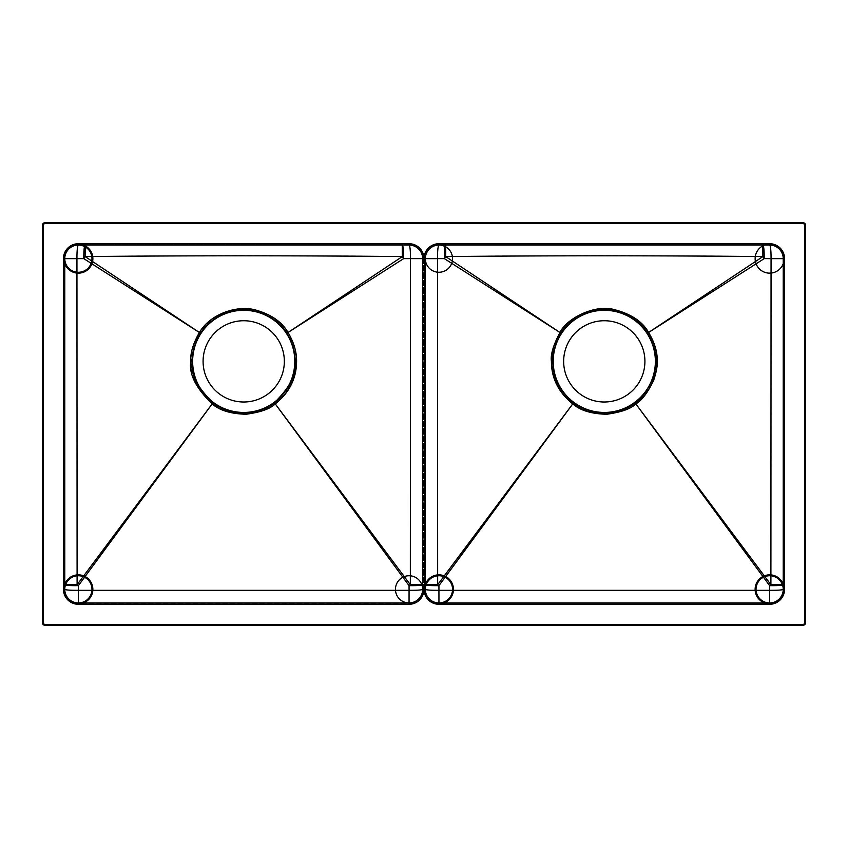 <?xml version="1.0" encoding="UTF-8"?>
<svg xmlns="http://www.w3.org/2000/svg" width="848" height="848" viewBox="0 0 848 848"><rect width="100%" height="100%" fill="white"/><g stroke="black" fill="none" stroke-linecap="round" stroke-linejoin="round"><path stroke-width="0.64" stroke-dasharray="4.24 3.18" d="M45.082 625.315A2.682 2.682 0 0 1 42.4 622.633L42.4 225.367A2.682 2.682 0 0 1 45.082 222.685L802.918 222.685A2.682 2.682 0 0 1 805.6 225.367L805.6 622.633A2.682 2.682 0 0 1 802.918 625.315L45.082 625.315M438.946 243.715L438.946 244.16A14.49 14.49 0 0 0 424.445 258.651L437.43 258.64A14.49 1.516 -90 0 1 438.946 244.16A14.49 14.49 0 0 0 424.445 258.651L424.445 589.349A14.49 14.49 0 0 0 438.946 603.84L769.634 603.84A14.49 14.49 0 0 0 784.124 589.349L784.124 258.651A14.49 14.49 0 0 0 769.634 244.16L438.946 244.16A14.49 14.49 0 0 0 424.445 258.651L424.445 589.349A14.49 14.49 0 0 0 438.946 603.84L769.634 603.84A14.49 14.49 0 0 0 784.124 589.349L784.124 258.651A14.49 14.49 0 0 0 769.634 244.16L438.946 244.16A14.49 14.49 0 0 0 424.445 258.651L423.555 258.651A14.49 14.49 0 0 0 409.054 244.16L78.366 244.16A14.49 14.49 0 0 0 63.876 258.651L63.876 589.349A14.49 14.49 0 0 0 78.366 603.84L409.054 603.84A14.49 14.49 0 0 0 423.555 589.349L423.555 258.651L403.733 258.629A14.49 1.283 57.1 0 0 402.312 256.456C311.449 255.354 177.836 255.343 85.118 256.456A14.49 1.283 -57.1 0 0 83.698 258.629L76.85 258.64L77.009 584.717A14.49 0.827 -143.5 0 0 78.355 585.724L78.355 590.378L409.065 590.378L409.065 585.724A14.49 0.827 143.5 0 0 410.421 584.717L410.57 258.64A14.49 1.516 -90 0 0 409.054 244.16L78.366 244.16A14.49 1.516 -90 0 0 76.85 258.64L63.876 258.651L63.876 589.349A14.49 1.028 180 0 0 78.355 590.378L78.366 603.84L409.054 603.84L409.065 590.378A14.49 1.028 0 0 0 423.555 589.349L423.555 258.651A14.49 14.49 0 0 0 409.054 244.16L78.366 243.715A14.946 14.946 0 0 0 63.43 258.651L63.43 589.349A14.946 14.946 0 0 0 78.366 604.285L409.054 604.285A14.946 14.946 0 0 0 424 589.349A14.946 14.946 0 0 0 438.946 604.285L769.634 604.285A14.946 14.946 0 0 0 784.57 589.349L784.57 258.651A14.946 14.946 0 0 0 769.634 243.715L438.946 243.715A14.946 14.946 0 0 0 424 258.651A14.946 14.946 0 0 0 409.054 243.715M437.43 258.64L437.579 584.717A14.49 0.827 -143.5 0 0 438.935 585.724L438.935 590.378L769.645 590.378L769.645 585.724A14.49 0.827 143.5 0 0 770.991 584.717L771.15 258.64L764.302 258.629A14.49 1.283 57.1 0 0 762.882 256.456C672.029 255.354 538.406 255.343 445.688 256.456A14.49 1.283 -57.1 0 0 444.267 258.629L437.43 258.64M424.445 584.696L437.579 584.717L572.718 403.934L438.935 585.724A14.49 1.028 180 0 1 424.445 584.696M572.718 403.934C555.164 389.879 551.306 373.714 551.306 361.365C550.331 354.761 553.193 345.115 559.903 332.448L444.267 258.629A14.49 1.505 -90 0 1 445.772 244.16L445.688 256.456L559.903 332.448C566.358 318.456 594.851 303.807 614.185 309.393C631.156 313.834 642.657 321.519 648.667 332.448C654.826 342.74 657.698 352.386 657.264 361.365C657.857 365.732 656.363 372.844 652.79 382.702C646.801 393.875 641.162 400.956 635.862 403.934L770.991 584.717L784.124 584.696A14.49 1.028 0 0 1 769.645 585.724L635.862 403.934C630.848 408.99 620.884 412.467 605.981 414.343C591.215 413.866 580.127 410.4 572.718 403.934L573.11 403.404C555.811 389.518 551.931 373.576 551.942 361.365C550.977 354.846 553.808 345.316 560.433 332.787C566.793 319.039 594.904 304.379 614.058 309.944C630.827 314.375 642.19 321.986 648.137 332.787C654.211 342.963 657.041 352.492 656.628 361.365C657.211 365.679 655.737 372.707 652.197 382.437C646.271 393.451 640.696 400.447 635.47 403.404A52.343 52.343 0 0 1 573.11 403.404C593.897 417.078 614.683 417.078 635.47 403.404L635.862 403.934M551.306 361.365L551.942 361.365A52.343 52.343 0 0 0 604.285 413.707A52.343 52.343 0 0 0 656.628 361.365A52.343 52.343 0 0 0 604.285 309.032A52.343 52.343 0 0 0 551.942 361.365A52.343 52.343 0 0 0 604.285 413.707A52.343 52.343 0 0 0 656.628 361.365L657.264 361.365M648.667 332.448L764.302 258.629A14.49 1.505 -90 0 0 762.808 244.16L762.882 256.456L648.137 332.787M409.054 604.285L409.054 603.84A14.49 14.49 0 0 0 423.555 589.349L424.445 589.349A14.49 1.028 180 0 0 438.935 590.378L438.946 604.285M769.634 604.285L769.645 590.378A14.49 1.028 0 0 0 784.124 589.349L784.57 589.349M784.57 258.651L771.15 258.64A14.49 1.516 -90 0 0 769.634 244.16L769.634 243.715M644.915 361.365A40.63 40.63 0 0 0 604.285 320.735A40.63 40.63 0 0 0 563.655 361.365A40.63 40.63 0 0 0 604.285 402.005A40.63 40.63 0 0 0 644.915 361.365M655.737 361.365A51.442 51.442 0 0 1 655.684 363.718A51.442 51.442 0 0 0 655.25 354.358M653.925 347.85A51.442 51.442 0 0 0 651.465 340.864M647.787 333.9A51.442 51.442 0 0 0 643.473 328.028M634.537 319.76A51.442 51.442 0 0 0 632.682 318.466M623.746 313.739A51.442 51.442 0 0 0 622.04 313.082M613.751 310.803A51.442 51.442 0 0 0 611.843 310.485M603.977 309.923A51.442 51.442 0 0 0 593.42 311.089M593.176 311.142A51.442 51.442 0 0 0 582.523 314.756M582.3 314.862A51.442 51.442 0 0 0 573.312 320.29M566.241 326.745A51.442 51.442 0 0 0 563.729 329.724M558.705 337.515A51.442 51.442 0 0 0 556.744 341.723M555.27 345.751A51.442 51.442 0 0 0 554.571 348.125M554.454 348.592A51.442 51.442 0 0 0 554.221 349.524M552.843 360.845A51.442 51.442 0 0 0 553.172 367.173A51.442 51.442 0 0 1 552.843 361.365M554.073 372.569A51.442 51.442 0 0 0 555.652 378.155A51.442 51.442 0 0 1 554.073 372.569M562.054 390.748A51.442 51.442 0 0 0 567.407 397.246A51.442 51.442 0 0 1 562.054 390.748M589.742 410.718A51.442 51.442 0 0 0 597.84 412.414A51.442 51.442 0 0 1 589.742 410.718M602.674 412.796A51.442 51.442 0 0 0 613.316 412.022A51.442 51.442 0 0 1 602.674 412.796M642.127 396.217A51.442 51.442 0 0 0 644.66 393.249A51.442 51.442 0 0 1 642.127 396.217M644.968 392.868A51.442 51.442 0 0 0 647.618 389.105A51.442 51.442 0 0 1 644.968 392.868M647.787 388.84A51.442 51.442 0 0 0 650.109 384.759A51.442 51.442 0 0 1 647.787 388.84M650.299 384.388A51.442 51.442 0 0 0 652.282 379.893A51.442 51.442 0 0 1 650.299 384.388M655.43 366.993A51.442 51.442 0 0 0 655.504 366.241A51.442 51.442 0 0 1 655.43 366.993M783.234 258.651A13.6 13.6 0 0 0 769.634 245.051A13.6 13.6 0 0 1 783.234 258.651M762.808 245.051L438.946 245.051A13.6 13.6 0 0 0 425.346 258.651L425.346 589.349A13.6 13.6 0 0 0 438.946 602.949L769.708 602.949M45.082 624.414A1.791 1.791 0 0 1 43.29 622.633L43.29 225.367A1.791 1.791 0 0 1 45.082 223.586L802.918 223.586A1.791 1.791 0 0 1 804.71 225.367L804.71 622.633A1.791 1.791 0 0 1 802.918 624.414L45.082 624.414M402.228 245.051L78.366 245.051A13.6 13.6 0 0 0 64.766 258.651A13.6 13.6 0 0 1 78.366 245.051M295.157 361.365A51.442 51.442 0 0 0 295.157 361.259A51.442 51.442 0 0 1 294.903 366.506M295.083 358.587A51.442 51.442 0 0 0 294.786 355.206A51.442 51.442 0 0 1 295.083 358.587M294.553 353.489A51.442 51.442 0 0 0 294.436 352.757A51.442 51.442 0 0 1 294.553 353.489M294.192 351.422A51.442 51.442 0 0 0 293.26 347.521A51.442 51.442 0 0 1 294.192 351.422M293.238 347.436A51.442 51.442 0 0 0 291.945 343.461A51.442 51.442 0 0 1 293.238 347.436M290.366 339.688A51.442 51.442 0 0 0 288.617 336.253A51.442 51.442 0 0 1 290.366 339.688M286.942 333.476A51.442 51.442 0 0 0 282.903 328.049A51.442 51.442 0 0 1 286.942 333.476M278.875 323.809A51.442 51.442 0 0 0 277.211 322.325A51.442 51.442 0 0 1 278.875 323.809M269.102 316.622A51.442 51.442 0 0 0 266.516 315.255A51.442 51.442 0 0 1 269.102 316.622M264.534 314.322A51.442 51.442 0 0 0 262.679 313.548A51.442 51.442 0 0 1 264.534 314.322M255.577 311.311A51.442 51.442 0 0 0 254.972 311.174A51.442 51.442 0 0 1 255.577 311.311M245.888 309.965A51.442 51.442 0 0 0 236.306 310.463A51.442 51.442 0 0 1 245.888 309.965M235.68 310.548A51.442 51.442 0 0 0 225.271 313.336A51.442 51.442 0 0 1 235.68 310.548M215.657 318.244A51.442 51.442 0 0 0 207.304 325.017A51.442 51.442 0 0 1 215.657 318.244M196.418 341.129A51.442 51.442 0 0 0 193.927 348.422A51.442 51.442 0 0 1 196.418 341.129M192.263 361.365A51.442 51.442 0 0 1 192.666 355.015A51.442 51.442 0 0 0 192.581 367.057M193.45 372.336A51.442 51.442 0 0 0 194.966 377.795M200.213 388.829A51.442 51.442 0 0 0 200.955 389.985M206.075 396.44A51.442 51.442 0 0 0 236.444 412.298M240.874 412.743A51.442 51.442 0 0 0 251.644 412.202M256.435 411.216A51.442 51.442 0 0 0 274.614 402.503M281.017 396.8A51.442 51.442 0 0 0 286.327 390.197M290.09 383.646A51.442 51.442 0 0 0 291.087 381.43M292.571 377.466A51.442 51.442 0 0 0 294.108 371.742M422.654 258.651A13.6 13.6 0 0 0 409.054 245.051A13.6 13.6 0 0 1 422.654 258.651M78.366 602.949A13.6 13.6 0 0 1 64.766 589.349A13.6 13.6 0 0 0 78.366 602.949L409.139 602.949M409.054 602.949A13.6 13.6 0 0 0 422.654 589.349A13.6 13.6 0 0 1 409.054 602.949M203.085 361.365A40.63 40.63 0 0 0 243.715 402.005A40.63 40.63 0 0 0 284.345 361.365A40.63 40.63 0 0 0 243.715 320.735A40.63 40.63 0 0 0 203.085 361.365M296.694 361.365L296.058 361.365A52.343 52.343 0 0 0 243.715 309.032A52.343 52.343 0 0 0 191.372 361.365C190.758 353.298 193.588 343.779 199.863 332.787C210.823 313.919 238.012 305.238 255.343 310.336C270.841 314.809 281.578 322.293 287.567 332.787C293.355 342.528 296.185 352.047 296.058 361.365C298.093 373.48 291.044 387.494 274.89 403.404A52.343 52.343 0 0 1 212.53 403.404C196.376 387.78 189.327 373.767 191.372 361.365A52.343 52.343 0 0 0 243.715 413.707A52.343 52.343 0 0 0 296.058 361.365A52.343 52.343 0 0 1 243.715 413.707A52.343 52.343 0 0 1 191.372 361.365L190.736 361.365C190.111 353.192 192.984 343.546 199.333 332.448L83.698 258.629A14.49 1.505 -90 0 1 85.192 244.16L85.118 256.456L199.333 332.448C210.452 313.294 237.981 304.686 255.481 309.785C271.18 314.269 282.045 321.827 288.097 332.448L402.312 256.456L402.228 244.16A14.49 1.505 -90 0 1 403.733 258.629L288.097 332.448C293.97 342.306 296.832 351.952 296.694 361.365C296.62 372.124 293.779 389.327 275.282 403.934L410.421 584.717L423.555 584.696A14.49 1.028 0 0 1 409.065 585.724L275.282 403.934C270.279 409.001 260.294 412.478 245.326 414.343C230.486 413.813 219.42 410.337 212.138 403.934C195.782 388.108 188.648 373.915 190.736 361.365M212.138 403.934L77.009 584.717L63.876 584.696A14.49 1.028 180 0 0 78.355 585.724L212.53 403.404C233.317 417.078 254.103 417.078 274.89 403.404L275.282 403.934M78.366 243.715L78.366 244.16A14.49 14.49 0 0 0 63.876 258.651L63.43 258.651M63.43 589.349L63.876 589.349A14.49 14.49 0 0 0 78.366 603.84L78.366 604.285M78.366 244.16A14.49 14.49 0 0 0 63.876 258.651A14.49 14.49 0 0 1 78.366 244.16L85.192 244.16M63.876 589.349A14.49 14.49 0 0 0 78.366 603.84A14.49 14.49 0 0 1 63.876 589.349M409.054 603.84A14.49 14.49 0 0 0 423.555 589.349A14.49 14.49 0 0 1 409.054 603.84M424.445 589.349A14.49 14.49 0 0 0 438.946 603.84A14.49 14.49 0 0 1 424.445 589.349M769.634 603.84A14.49 14.49 0 0 0 784.124 589.349A14.49 14.49 0 0 1 769.634 603.84M769.634 244.16A14.49 14.49 0 0 1 784.124 258.651A14.49 14.49 0 0 0 769.634 244.16L762.808 244.16M560.433 332.787L559.903 332.448M553.055 361.365A51.23 51.23 0 0 0 604.285 412.605A51.23 51.23 0 0 0 655.515 361.365A51.23 51.23 0 0 0 604.285 310.135A51.23 51.23 0 0 0 553.055 361.365M438.946 245.051A13.6 13.6 0 0 0 425.346 258.651M192.485 361.365A51.23 51.23 0 0 0 243.715 412.605A51.23 51.23 0 0 0 294.945 361.365A51.23 51.23 0 0 0 243.715 310.135A51.23 51.23 0 0 0 192.485 361.365M199.863 332.787L199.333 332.448M287.567 332.787L288.097 332.448M423.555 258.651A14.49 14.49 0 0 0 409.054 244.16L402.228 244.16M425.346 589.349A13.6 13.6 0 0 0 438.946 602.949M438.946 244.16L445.772 244.16"/><path stroke-width="1.27" d="M45.082 625.315A2.682 2.682 0 0 1 42.4 622.633L42.4 225.367A2.682 2.682 0 0 1 45.082 222.685L802.918 222.685A2.682 2.682 0 0 1 805.6 225.367L805.6 622.633A2.682 2.682 0 0 1 802.918 625.315L45.082 625.315M45.082 624.414A1.791 1.791 0 0 1 43.29 622.633L43.29 225.367A1.791 1.791 0 0 1 45.082 223.586L802.918 223.586A1.791 1.791 0 0 1 804.71 225.367L804.71 622.633A1.791 1.791 0 0 1 802.918 624.414L45.082 624.414M644.915 361.365A40.63 40.63 0 0 0 604.285 320.735A40.63 40.63 0 0 0 563.655 361.365A40.63 40.63 0 0 0 604.285 402.005A40.63 40.63 0 0 0 644.915 361.365M655.25 354.358A51.442 51.442 0 0 0 653.925 347.85M651.465 340.864A51.442 51.442 0 0 0 647.787 333.9M643.473 328.028A51.442 51.442 0 0 0 639.668 324.021M639.244 323.618A51.442 51.442 0 0 0 634.537 319.76M632.682 318.466A51.442 51.442 0 0 0 628.909 316.198M628.4 315.922A51.442 51.442 0 0 0 623.746 313.739M622.04 313.082A51.442 51.442 0 0 0 613.751 310.803M611.843 310.485A51.442 51.442 0 0 0 603.977 309.923M573.312 320.29A51.442 51.442 0 0 0 566.241 326.745M563.729 329.724A51.442 51.442 0 0 0 561.185 333.275C567.418 319.802 594.946 305.397 613.751 310.803C630.223 315.074 641.438 322.558 647.384 333.275C653.352 343.239 656.129 352.609 655.737 361.365C656.14 365.424 654.985 371.594 652.282 379.893C646.526 391.744 640.738 399.344 634.94 402.694A51.442 51.442 0 0 1 573.64 402.694C556.723 389.126 552.811 373.438 552.843 361.365C551.91 354.899 554.687 345.528 561.185 333.275L559.966 332.49C566.443 318.498 594.893 304.05 614.143 309.573C631.071 313.93 642.561 321.572 648.603 332.49C654.741 342.762 657.592 352.397 657.168 361.365C657.592 365.456 656.426 371.795 653.66 380.381C647.734 392.656 641.788 400.489 635.83 403.892L770.906 584.717L771.055 258.64L764.207 258.629A13.6 1.198 57.1 0 0 762.882 256.584C669.888 255.577 540.367 255.545 445.688 256.584A13.6 1.198 -57.1 0 0 444.363 258.629L437.526 258.64L437.663 584.717A13.6 0.784 -143.5 0 0 438.935 585.661L438.935 590.314L769.645 590.314L769.645 585.661A13.6 0.784 143.5 0 0 770.906 584.717L783.234 584.696C782.45 585.406 777.913 585.724 769.645 585.661L635.83 403.892C630.933 408.8 621.245 412.245 606.765 414.248C591.607 413.941 580.265 410.485 572.75 403.892C555.249 389.857 551.391 373.703 551.412 361.365C550.437 354.761 553.288 345.136 559.966 332.49L445.688 256.584L445.772 245.051C444.787 245.835 444.32 250.361 444.363 258.629L559.966 332.49M561.143 333.338A51.442 51.442 0 0 0 558.705 337.515M556.744 341.723A51.442 51.442 0 0 0 555.27 345.751M554.221 349.524A51.442 51.442 0 0 0 553.521 353.001M553.521 353.022A51.442 51.442 0 0 0 553.119 356.033M553.108 356.139A51.442 51.442 0 0 0 552.896 358.937M552.885 359.107A51.442 51.442 0 0 0 552.843 360.845M553.172 367.173A51.442 51.442 0 0 0 554.073 372.569A51.442 51.442 0 0 1 553.172 367.173M555.652 378.155A51.442 51.442 0 0 0 558.185 384.208A51.442 51.442 0 0 1 555.652 378.155M558.228 384.292A51.442 51.442 0 0 0 562.054 390.748A51.442 51.442 0 0 1 558.228 384.292M567.407 397.246A51.442 51.442 0 0 0 573.471 402.567A51.442 51.442 0 0 1 567.407 397.246M635.83 403.892L634.94 402.694C614.503 416.124 594.066 416.124 573.64 402.694A51.442 51.442 0 0 0 589.742 410.718A51.442 51.442 0 0 1 573.64 402.694L437.663 584.717L425.346 584.696C426.131 585.406 430.657 585.724 438.935 585.661L572.75 403.892M597.84 412.414A51.442 51.442 0 0 0 602.674 412.796A51.442 51.442 0 0 1 597.84 412.414M613.316 412.022A51.442 51.442 0 0 0 639.519 398.857A51.442 51.442 0 0 1 613.316 412.022M639.858 398.539A51.442 51.442 0 0 0 642.127 396.217A51.442 51.442 0 0 1 639.858 398.539M652.282 379.893A51.442 51.442 0 0 0 653.67 375.791A51.442 51.442 0 0 1 652.282 379.893M653.776 375.42A51.442 51.442 0 0 0 654.582 372.187A51.442 51.442 0 0 1 653.776 375.42M654.624 371.975A51.442 51.442 0 0 0 655.154 369.039A51.442 51.442 0 0 1 654.624 371.975M655.228 368.562A51.442 51.442 0 0 0 655.43 366.993A51.442 51.442 0 0 1 655.228 368.562M655.504 366.241A51.442 51.442 0 0 0 655.684 363.718A51.442 51.442 0 0 1 655.504 366.241M648.603 332.49L764.207 258.629C764.249 250.361 763.783 245.835 762.808 245.051L762.882 256.584L647.384 333.275M783.234 589.349A13.6 13.6 0 0 0 762.829 577.562A13.6 13.6 0 0 0 762.829 601.126A13.6 13.6 0 0 0 783.234 589.349C782.439 590.028 777.913 590.346 769.645 590.314L769.634 602.949A13.6 13.6 0 0 0 783.234 589.349L784.57 589.349L784.57 258.651A14.946 14.946 0 0 0 769.634 243.715L438.946 243.715A14.946 14.946 0 0 0 424 258.651A14.946 14.946 0 0 0 409.054 243.715L78.366 243.715A14.946 14.946 0 0 0 63.43 258.651L64.766 258.651A13.6 13.6 0 0 0 85.171 270.438A13.6 13.6 0 0 0 85.171 246.874A13.6 13.6 0 0 0 64.766 258.651L76.945 258.64C76.935 250.372 77.412 245.846 78.366 245.051A13.6 13.6 0 0 0 64.766 258.651L64.766 589.349A13.6 13.6 0 0 0 78.366 602.949L409.054 602.949A13.6 13.6 0 0 0 422.654 589.349L422.654 258.651A13.6 13.6 0 0 0 409.054 245.051L78.366 245.051A13.6 13.6 0 0 0 64.766 258.651L64.766 589.349A13.6 13.6 0 0 0 78.366 602.949L409.054 602.949A13.6 13.6 0 0 0 422.654 589.349L425.346 589.349C426.131 590.028 430.667 590.346 438.935 590.314L438.946 602.949A13.6 13.6 0 0 0 450.723 582.544A13.6 13.6 0 0 0 427.169 582.544A13.6 13.6 0 0 0 438.946 602.949L769.634 602.949A13.6 13.6 0 0 0 783.234 589.349L783.234 258.651A13.6 13.6 0 0 0 769.634 245.051L438.946 245.051A13.6 13.6 0 0 0 425.346 258.651L425.346 589.349A13.6 13.6 0 0 0 438.946 602.949L769.634 602.949A13.6 13.6 0 0 0 783.234 589.349L783.234 258.651L771.055 258.64C771.065 250.372 770.588 245.846 769.634 245.051L762.808 245.051M438.946 243.715L438.946 245.051C437.992 245.846 437.515 250.372 437.526 258.64L403.637 258.629A13.6 1.198 57.1 0 0 402.312 256.584C309.319 255.577 179.797 255.545 85.118 256.584A13.6 1.198 -57.1 0 0 83.793 258.629L76.945 258.64L77.094 584.717A13.6 0.784 -143.5 0 0 78.355 585.661L78.355 590.314L409.065 590.314L409.065 585.661A13.6 0.784 143.5 0 0 410.337 584.717L410.474 258.64C410.485 250.372 410.008 245.846 409.054 245.051L402.228 245.051L402.312 256.584L288.034 332.49C293.874 342.338 296.726 351.962 296.588 361.365C296.524 372.113 293.705 389.296 275.25 403.892L410.337 584.717L422.654 584.696L422.654 258.651A13.6 13.6 0 0 0 409.054 245.051L409.054 243.715M63.43 258.651L63.43 589.349A14.946 14.946 0 0 0 78.366 604.285L409.054 604.285L409.065 590.314C417.333 590.346 421.869 590.028 422.654 589.349A13.6 13.6 0 0 0 402.259 577.562A13.6 13.6 0 0 0 402.259 601.126A13.6 13.6 0 0 0 422.654 589.349L422.654 584.696C421.869 585.406 417.343 585.724 409.065 585.661L275.25 403.892C270.364 408.8 260.654 412.255 246.121 414.248C230.879 413.877 219.558 410.432 212.17 403.892L78.355 585.661C70.087 585.724 65.55 585.406 64.766 584.696L77.094 584.717L212.17 403.892C195.856 388.077 188.744 373.904 190.832 361.365C190.217 353.203 193.079 343.567 199.397 332.49L85.118 256.584L85.192 245.051C84.217 245.835 83.751 250.361 83.793 258.629L199.397 332.49C210.537 313.378 238.002 304.941 255.439 309.955C271.095 314.364 281.96 321.88 288.034 332.49L403.637 258.629C403.68 250.361 403.213 245.835 402.228 245.051M200.616 333.275C211.311 314.841 237.917 306.223 254.972 311.174C270.226 315.488 280.836 322.865 286.815 333.275C292.496 342.825 295.284 352.196 295.157 361.365C297.129 373.364 290.196 387.133 274.36 402.694A51.442 51.442 0 0 1 213.06 402.694C197.224 387.419 190.291 373.65 192.263 361.365C191.68 353.393 194.457 344.034 200.616 333.275A51.442 51.442 0 0 0 196.418 341.129A51.442 51.442 0 0 1 200.616 333.275L199.397 332.49M295.157 361.259A51.442 51.442 0 0 0 295.083 358.587A51.442 51.442 0 0 1 295.157 361.259M294.786 355.206A51.442 51.442 0 0 0 294.553 353.489A51.442 51.442 0 0 1 294.786 355.206M294.436 352.757A51.442 51.442 0 0 0 294.192 351.422A51.442 51.442 0 0 1 294.436 352.757M291.945 343.461A51.442 51.442 0 0 0 290.366 339.688A51.442 51.442 0 0 1 291.945 343.461M288.617 336.253A51.442 51.442 0 0 0 286.942 333.476A51.442 51.442 0 0 1 288.617 336.253M282.903 328.049A51.442 51.442 0 0 0 278.875 323.809A51.442 51.442 0 0 1 282.903 328.049M277.211 322.325A51.442 51.442 0 0 0 269.102 316.622A51.442 51.442 0 0 1 277.211 322.325M266.516 315.255A51.442 51.442 0 0 0 264.534 314.322A51.442 51.442 0 0 1 266.516 315.255M262.679 313.548A51.442 51.442 0 0 0 255.577 311.311A51.442 51.442 0 0 1 262.679 313.548M254.972 311.174A51.442 51.442 0 0 0 245.888 309.965A51.442 51.442 0 0 1 254.972 311.174M236.306 310.463A51.442 51.442 0 0 0 235.68 310.548A51.442 51.442 0 0 1 236.306 310.463M225.271 313.336A51.442 51.442 0 0 0 215.657 318.244A51.442 51.442 0 0 1 225.271 313.336M207.304 325.017A51.442 51.442 0 0 0 200.955 332.766A51.442 51.442 0 0 1 207.304 325.017M193.927 348.422A51.442 51.442 0 0 0 192.666 355.015A51.442 51.442 0 0 1 193.927 348.422M192.581 367.057A51.442 51.442 0 0 0 193.45 372.336M194.966 377.795A51.442 51.442 0 0 0 197.372 383.709M197.542 384.049A51.442 51.442 0 0 0 200.213 388.829M200.955 389.985A51.442 51.442 0 0 0 206.075 396.44M236.444 412.298A51.442 51.442 0 0 0 240.874 412.743M251.644 412.202A51.442 51.442 0 0 0 256.435 411.216M274.614 402.503A51.442 51.442 0 0 0 281.017 396.8M286.327 390.197A51.442 51.442 0 0 0 290.09 383.646M291.087 381.43A51.442 51.442 0 0 0 292.571 377.466M294.108 371.742A51.442 51.442 0 0 0 294.903 366.506M63.43 589.349L64.766 589.349C65.561 590.028 70.087 590.346 78.355 590.314L78.366 604.285M203.085 361.365A40.63 40.63 0 0 0 243.715 402.005A40.63 40.63 0 0 0 284.345 361.365A40.63 40.63 0 0 0 243.715 320.735A40.63 40.63 0 0 0 203.085 361.365M553.214 361.365A51.081 51.081 0 0 0 604.285 412.446A51.081 51.081 0 0 0 655.366 361.365A51.081 51.081 0 0 0 604.285 310.294A51.081 51.081 0 0 0 553.214 361.365M657.168 361.365L655.737 361.365M551.412 361.365L552.843 361.365M783.234 258.651L784.57 258.651M769.634 245.051L769.634 243.715M438.946 602.949L438.946 604.285L769.634 604.285A14.946 14.946 0 0 0 784.57 589.349M409.054 604.285A14.946 14.946 0 0 0 424 589.349A14.946 14.946 0 0 0 438.946 604.285M78.366 245.051L78.366 243.715M286.815 333.275L288.034 332.49M296.588 361.365L295.157 361.365M294.786 361.365A51.081 51.081 0 0 0 243.715 310.294A51.081 51.081 0 0 0 192.634 361.365A51.081 51.081 0 0 0 243.715 412.446A51.081 51.081 0 0 0 294.786 361.365M212.17 403.892L213.06 402.694C233.497 416.124 253.934 416.124 274.36 402.694L275.25 403.892M190.832 361.365L192.263 361.365M769.634 602.949L769.634 604.285M438.946 603.84A14.49 14.49 0 0 0 451.496 582.099A14.49 14.49 0 0 0 426.385 582.099A14.49 14.49 0 0 0 438.946 603.84M784.124 589.349A14.49 14.49 0 0 0 762.384 576.788A14.49 14.49 0 0 0 762.384 601.9A14.49 14.49 0 0 0 784.124 589.349M769.634 244.16A14.49 14.49 0 0 0 757.084 265.901A14.49 14.49 0 0 0 782.185 265.901A14.49 14.49 0 0 0 769.634 244.16M425.346 258.651A13.6 13.6 0 0 0 445.741 270.438A13.6 13.6 0 0 0 445.741 246.874A13.6 13.6 0 0 0 425.346 258.651L425.346 584.791M78.366 602.949A13.6 13.6 0 0 0 90.142 582.544A13.6 13.6 0 0 0 66.589 582.544A13.6 13.6 0 0 0 78.366 602.949M64.766 258.651L64.766 584.791M63.876 258.651A14.49 14.49 0 0 0 85.616 271.212A14.49 14.49 0 0 0 85.616 246.1A14.49 14.49 0 0 0 63.876 258.651M78.366 603.84A14.49 14.49 0 0 0 90.916 582.099A14.49 14.49 0 0 0 65.815 582.099A14.49 14.49 0 0 0 78.366 603.84"/></g></svg>
